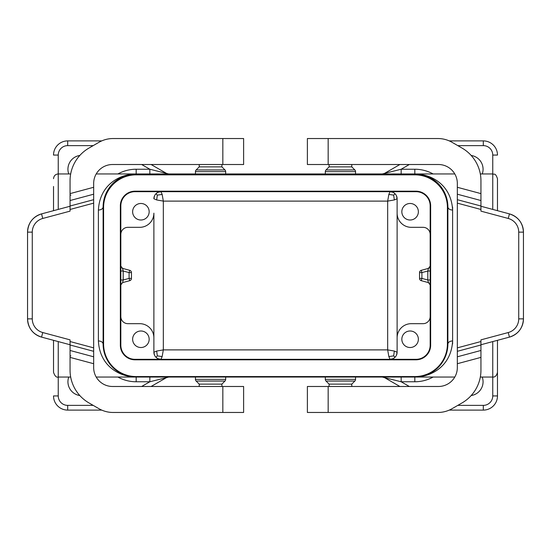 <?xml version="1.0" encoding="UTF-8"?>
<svg xmlns="http://www.w3.org/2000/svg" width="551" height="551" viewBox="0 0 551 551"><rect width="100%" height="100%" fill="white"/><g stroke="black" fill="none" stroke-linecap="round" stroke-linejoin="round"><path stroke-width="0.83" d="M120.352 205.84L120.352 345.16A14.643 14.643 0 0 0 134.995 359.803L416.005 359.803A14.643 14.643 0 0 0 430.648 345.16L430.648 205.84A14.643 14.643 0 0 0 416.005 191.197L134.995 191.197A14.643 14.643 0 0 0 120.352 205.84M454.802 377.042L136.173 377.042C121.881 376.98 104.284 367.283 103.113 343.982L103.113 207.018C104.284 183.717 121.881 174.02 136.173 173.958A33.06 33.06 0 0 0 103.113 207.018C102.817 208.857 101.239 209.869 98.395 210.062C99.724 184.613 119.843 174.02 136.173 173.958L127.26 175.184M96.198 377.042L136.173 377.042C119.843 376.98 99.724 366.387 98.395 340.938C101.239 341.131 102.817 342.143 103.113 343.982A33.06 33.06 0 0 0 136.173 377.042L127.26 375.816M149.838 377.042L149.838 381.767L166.368 377.676L151.098 386.485M149.838 173.958L149.838 169.233L168.73 173.958M134.995 359.328L416.005 359.328A14.168 14.168 0 0 0 430.173 345.16L430.173 205.84A14.168 14.168 0 0 0 416.005 191.672L134.995 191.672A14.168 14.168 0 0 0 120.827 205.84L120.827 345.16A14.168 14.168 0 0 0 134.995 359.328M101.742 140.898L67.697 140.898A14.168 14.168 0 0 0 53.523 155.065L58.248 155.065A9.443 9.443 0 0 1 67.697 145.622L67.697 140.898M120.827 271.009L123.19 271.009L122.577 268.399L129.705 270.307A2.362 2.362 0 0 1 131.455 272.587L131.455 278.413A2.362 2.362 0 0 1 129.705 280.693L122.577 282.601L123.19 279.991L120.827 279.991M79.819 395.549A13.933 13.933 0 0 1 68.758 377.042M68.758 173.958A13.933 13.933 0 0 1 79.819 155.451M101.742 410.102L67.697 410.102L67.697 405.378L93.209 405.378M140.898 220.007A8.265 8.265 0 0 0 149.163 211.742A8.265 8.265 0 0 0 140.898 203.477A8.265 8.265 0 0 0 132.633 211.742A8.265 8.265 0 0 0 140.898 220.007M120.827 234.409A7.087 7.087 0 0 1 127.908 227.329L139.72 227.329A14.168 14.168 0 0 0 153.887 213.161L153.887 337.839A14.168 14.168 0 0 0 139.72 323.671L127.908 323.671A7.087 7.087 0 0 1 120.827 316.591M160.968 191.672A7.087 7.087 0 0 0 153.887 198.753L156.656 199.937L163.33 201.115L162.152 194.434L160.968 191.672L157.972 192.333M414.827 174.846L136.173 174.846A32.585 32.585 0 0 0 103.588 207.431L103.588 343.982A32.585 32.585 0 0 0 136.173 376.567L414.827 376.567A32.585 32.585 0 0 0 447.412 343.982L447.412 207.431A32.585 32.585 0 0 0 414.827 174.846M53.523 186.472L53.523 210.682M53.523 340.318L53.523 372.318C54.852 376.106 56.422 377.683 58.248 377.042L70.68 377.042M452.605 207.018L452.605 340.938C451.276 366.387 431.157 376.98 414.827 377.042A33.06 33.06 0 0 0 447.887 343.982L447.887 207.018C446.716 183.717 429.119 174.02 414.827 173.958A33.06 33.06 0 0 1 447.887 207.018C448.183 208.857 449.761 209.869 452.605 210.062C451.276 184.613 431.157 174.02 414.827 173.958L136.173 173.958L136.173 169.233A37.785 37.785 0 0 0 117.886 173.958M166.368 173.324L151.098 164.515M58.248 341.579L58.248 395.935L53.523 395.935A14.168 14.168 0 0 0 67.697 410.102M225.676 379.37A2.362 2.362 0 0 1 224.98 381.037L196.142 381.037A2.362 2.362 0 0 1 195.447 379.37L225.676 379.37L225.676 377.042M166.368 377.676L168.73 377.042L166.368 377.676M140.898 347.523A8.265 8.265 0 0 0 149.163 339.258A8.265 8.265 0 0 0 140.898 330.993A8.265 8.265 0 0 0 132.633 339.258A8.265 8.265 0 0 0 140.898 347.523M154.549 355.243L153.887 352.247A7.087 7.087 0 0 0 160.968 359.328L162.152 356.566L163.33 349.885L156.656 351.063L153.887 352.247L153.887 337.839M393.028 358.667L390.032 359.328L388.848 356.566L387.67 349.885L394.344 351.063L397.113 352.247L396.451 355.243M120.91 266.739L120.827 266.119L122.577 268.399L129.705 270.307L129.092 272.587L123.19 271.009L123.19 279.991L129.092 278.413L129.092 272.587L131.455 272.587M156.656 199.937L157.331 195.116L162.152 194.434M154.549 195.757L153.887 198.753M120.827 284.881L122.577 282.601M122.577 268.399L121.971 268.137L122.577 268.399M162.152 356.566L157.331 355.884L156.656 351.063M157.331 195.116L155.961 193.745M157.331 355.884L155.961 357.255M157.972 358.667L160.968 359.328M388.848 194.434L390.032 191.672A7.087 7.087 0 0 1 397.113 198.753L397.113 213.161L397.113 198.753L394.344 199.937L387.67 201.115L388.848 194.434L393.669 195.116L395.039 193.745M355.553 379.37A2.362 2.362 0 0 1 354.858 381.037L326.02 381.037A2.362 2.362 0 0 1 325.324 379.37L355.553 379.37L355.553 377.042M326.02 381.037L329.105 384.123L351.772 384.123L351.772 386.485M199.228 386.485L199.228 384.123L221.895 384.123L221.895 386.485M325.324 171.63L355.553 171.63A2.362 2.362 0 0 0 354.858 169.963L326.02 169.963A2.362 2.362 0 0 0 325.324 171.63L325.324 173.958M351.772 164.515L351.772 166.877L329.105 166.877L326.02 169.963M222.838 386.485L112.562 386.485A18.892 18.892 0 0 1 93.67 367.593L93.67 183.407A18.892 18.892 0 0 1 112.562 164.515L243.618 164.515L243.618 138.535L113.072 138.535A28.335 28.335 0 0 0 98.904 142.33L88.945 148.081A37.785 37.785 0 0 0 70.053 180.804L70.053 211.143L42.771 218.458A14.168 14.168 0 0 0 32.275 232.143L32.275 318.857A14.168 14.168 0 0 0 42.771 332.542L70.053 339.857L70.053 370.196A37.785 37.785 0 0 0 88.945 402.919L98.904 408.67A28.335 28.335 0 0 0 113.072 412.465L222.838 412.465L222.838 386.485L243.618 386.485L243.618 412.465L222.838 412.465M70.907 355.891L70.053 355.891M70.907 195.109L70.053 195.109M42.771 218.458L41.552 213.891A18.892 18.892 0 0 0 27.55 232.143C28.122 222.893 32.785 216.812 41.552 213.891L70.053 206.253M27.55 232.143L27.55 318.857C28.122 328.107 32.785 334.188 41.552 337.109A18.892 18.892 0 0 1 27.55 318.857L27.55 232.143L32.275 232.143M42.771 332.542L41.552 337.109L70.053 344.747M457.33 356.8L480.947 350.47L480.947 370.196A37.785 37.785 0 0 1 462.055 402.919L452.095 408.67A28.335 28.335 0 0 1 437.928 412.465L307.382 412.465L307.382 386.485L438.438 386.485A18.892 18.892 0 0 0 457.33 367.593L457.33 351.318L480.947 344.988L480.947 339.857L508.229 332.542A14.168 14.168 0 0 0 518.725 318.857L518.725 232.143A14.168 14.168 0 0 0 508.229 218.458L480.947 211.143L480.947 180.804A37.785 37.785 0 0 0 462.055 148.081L452.095 142.33A28.335 28.335 0 0 0 437.928 138.535L328.162 138.535L328.162 164.515L307.382 164.515L307.382 138.535L328.162 138.535M328.162 164.515L438.438 164.515A18.892 18.892 0 0 1 457.33 183.407L457.33 199.682L480.947 206.012M480.947 350.47L480.947 344.988M457.33 199.682L457.33 351.318M508.229 332.542L509.448 337.109A18.892 18.892 0 0 0 523.45 318.857C522.878 328.107 518.216 334.188 509.448 337.109L480.947 344.747M518.725 232.143L523.45 232.143C522.878 222.893 518.216 216.812 509.448 213.891A18.892 18.892 0 0 1 523.45 232.143L523.45 318.857L518.725 318.857M508.229 218.458L509.448 213.891L480.947 206.253M399.902 386.485L384.632 377.676L401.162 381.767L409.345 386.485M401.162 173.958L401.162 169.233L382.27 173.958M430.173 284.881L428.423 282.601L427.81 279.991L430.173 279.991M429.029 282.863L428.423 282.601L429.029 282.863M449.258 140.898L483.303 140.898A14.168 14.168 0 0 1 497.477 155.065L492.752 155.065L492.752 209.421M428.423 282.601L421.295 280.693A2.362 2.362 0 0 1 419.545 278.413L419.545 272.587A2.362 2.362 0 0 1 421.295 270.307L421.908 272.587L421.908 278.413L427.81 279.991L427.81 271.009L428.423 268.399L430.173 266.119L430.09 266.739M423.74 375.816L414.827 377.042C429.119 376.98 446.716 367.283 447.887 343.982L447.887 334.801M471.181 395.549A13.933 13.933 0 0 0 482.242 377.042M482.242 173.958A13.933 13.933 0 0 0 471.181 155.451M409.345 164.515L401.162 169.233L414.827 169.233L414.827 173.958L423.74 175.184M449.258 410.102L483.303 410.102L483.303 405.378A9.443 9.443 0 0 0 492.752 395.935L492.752 377.042L480.32 377.042M410.102 220.007A8.265 8.265 0 0 1 401.837 211.742A8.265 8.265 0 0 1 410.102 203.477A8.265 8.265 0 0 1 418.367 211.742A8.265 8.265 0 0 1 410.102 220.007M390.032 359.328A7.087 7.087 0 0 0 397.113 352.247L397.113 213.161A14.168 14.168 0 0 0 411.28 227.329L423.092 227.329A7.087 7.087 0 0 1 430.173 234.409M395.039 357.255L393.669 355.884L388.848 356.566M480.32 173.958L492.752 173.958C494.151 174.867 495.225 172.222 497.477 178.682L497.477 210.682M492.752 395.935L497.477 395.935L497.477 340.318L497.477 372.318C496.589 375.754 495.018 377.325 492.752 377.042L492.752 341.579M401.162 377.042L401.162 381.767L414.827 381.767A37.785 37.785 0 0 0 433.114 377.042M393.669 355.884L394.344 351.063M430.173 271.009L427.81 271.009L421.908 272.587L419.545 272.587M384.632 173.324L399.902 164.515M390.032 191.672L393.028 192.333M452.605 343.982L452.605 340.938C449.761 341.131 448.183 342.143 447.887 343.982L447.887 337.439M497.477 395.935A14.168 14.168 0 0 1 483.303 410.102M428.423 268.399L421.295 270.307M384.632 377.676L382.27 377.042L384.632 377.676M410.102 347.523A8.265 8.265 0 0 1 401.837 339.258A8.265 8.265 0 0 1 410.102 330.993A8.265 8.265 0 0 1 418.367 339.258A8.265 8.265 0 0 1 410.102 347.523M430.173 316.591A7.087 7.087 0 0 1 423.092 323.671L411.28 323.671A14.168 14.168 0 0 0 397.113 337.839M396.451 195.757L397.113 198.753M393.669 195.116L394.344 199.937M428.788 268.268L429.208 268.02M195.447 171.63L225.676 171.63A2.362 2.362 0 0 0 224.98 169.963L196.142 169.963A2.362 2.362 0 0 0 195.447 171.63L195.447 173.958M224.98 169.963L221.895 166.877L199.228 166.877L196.142 169.963M98.395 210.062L98.395 340.938M58.248 155.065L58.248 209.421M136.173 377.042L136.173 381.767L149.838 381.767L141.655 386.485M136.173 381.767A37.785 37.785 0 0 1 117.886 377.042M58.248 395.935A9.443 9.443 0 0 0 67.697 405.378M136.173 169.233L149.838 169.233L141.655 164.515M93.209 145.622L67.697 145.622M163.33 349.885L387.67 349.885L387.67 201.115L163.33 201.115L163.33 349.885M129.705 280.693L129.092 278.413L131.455 278.413M93.67 203.14L70.053 209.47M93.67 347.86L70.053 341.53M93.67 199.682L70.053 206.012M93.67 194.2L70.053 200.53M27.55 318.857L32.275 318.857M93.67 187.285L70.053 193.615M93.67 356.8L70.053 350.47M93.67 351.318L70.053 344.988M328.162 412.465L328.162 386.485M457.33 363.715L480.947 357.385M457.33 187.285L480.947 193.615M457.33 194.2L480.947 200.53M457.33 347.86L480.947 341.53M457.33 203.14L480.947 209.47M414.827 169.233A37.785 37.785 0 0 1 433.114 173.958M457.791 405.378L483.303 405.378M457.791 145.622L483.303 145.622A9.443 9.443 0 0 1 492.752 155.065M414.827 377.042L414.827 381.767M421.295 280.693L421.908 278.413L419.545 278.413M483.303 145.622L483.303 140.898M222.838 138.535L222.838 164.515M93.67 363.715L70.053 357.385M53.523 178.682C53.888 175.735 55.458 174.157 58.248 173.958L70.68 173.958M96.198 173.958L136.173 173.958M325.324 379.37L325.324 377.042M329.105 384.123L329.105 386.485M195.447 379.37L195.447 377.042M199.228 384.123L196.142 381.037M329.105 166.877L329.105 164.515M355.553 171.63L355.553 173.958M351.772 384.123L354.858 381.037M221.895 384.123L224.98 381.037M351.772 166.877L354.858 169.963M454.802 173.958L414.827 173.958M199.228 166.877L199.228 164.515M225.676 171.63L225.676 173.958M221.895 166.877L221.895 164.515"/></g></svg>
